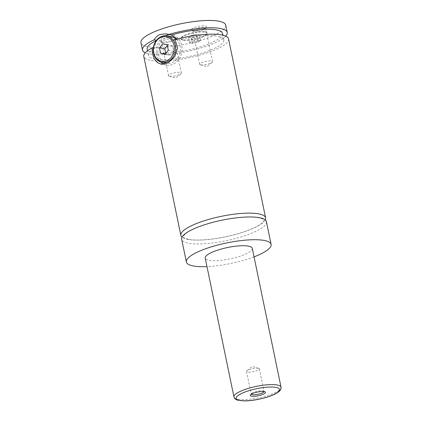 <?xml version="1.0" encoding="UTF-8"?>
<svg xmlns="http://www.w3.org/2000/svg" width="422" height="422" viewBox="0 0 422 422"><rect width="100%" height="100%" fill="white"/><g stroke="black" fill="none" stroke-linecap="round" stroke-linejoin="round"><path stroke-width="0.32" stroke-dasharray="2.11 1.58" d="M266.403 221.687A43.271 10.471 -11.7 0 1 237.575 237.945A43.271 10.471 -11.7 0 1 189.009 243.299A43.271 10.471 -11.7 0 1 181.655 239.237M265.253 219.92A43.271 10.471 -11.7 0 1 232.939 235.128A43.271 10.471 -11.7 0 1 188.217 239.459A43.271 10.471 -11.7 0 1 182.009 237.159M204.87 31.792A13.462 3.255 -11.7 0 1 207.16 33.053A13.462 3.255 -11.7 0 1 198.192 38.112A13.462 3.255 -11.7 0 1 183.079 39.779A13.462 3.255 -11.7 0 1 180.795 38.513A13.462 3.255 -11.7 0 1 189.763 33.454A13.462 3.255 -11.7 0 1 204.87 31.792M183.159 40.143A13.462 3.255 -11.7 0 1 180.869 38.882A13.462 3.255 -11.7 0 1 189.837 33.823A13.462 3.255 -11.7 0 1 204.944 32.156A13.462 3.255 -11.7 0 1 207.234 33.422A13.462 3.255 -11.7 0 1 198.266 38.476A13.462 3.255 -11.7 0 1 183.159 40.143M166.906 63.247A13.462 11.136 99.8 0 1 157.997 51.057A13.462 11.136 99.8 0 1 166.563 37.194A13.462 11.136 99.8 0 1 171.511 36.719M176.38 39.156A13.462 11.136 99.8 0 1 180.131 52.17A13.462 11.136 99.8 0 1 171.859 62.778A13.462 11.136 99.8 0 1 167.133 63.284M156.53 40.254L156.884 40.317C155.655 42.664 154.974 45.376 154.858 48.446L153.313 48.177M169.591 34.678A15.387 12.729 99.8 0 1 171.838 34.826A15.387 12.729 99.8 0 1 182.024 48.762A15.387 12.729 99.8 0 1 172.239 64.603A15.387 12.729 99.8 0 1 166.579 65.141A15.387 12.729 99.8 0 1 163.752 64.228M160.687 62.05A15.387 12.729 99.8 0 1 156.667 47.807A15.387 12.729 99.8 0 1 165.25 35.754M175.104 39.489L177.942 39.979L177.129 38.966M264.045 391.595A6.541 1.583 168.3 0 0 264.045 391.442A6.541 1.583 168.3 0 0 263.761 391.099A6.541 1.583 168.3 0 0 262.932 390.825A6.541 1.583 168.3 0 0 256.376 391.431A6.541 1.583 168.3 0 0 251.359 393.663A6.541 1.583 168.3 0 0 251.238 394.095A6.541 1.583 168.3 0 0 251.301 394.238M258.253 368.216A6.541 1.583 168.3 0 0 252.25 368.691A6.541 1.583 168.3 0 0 247.002 370.716A6.541 1.583 168.3 0 0 246.559 371.481A6.541 1.583 168.3 0 0 247.667 372.093A6.541 1.583 168.3 0 0 255.004 371.286A6.541 1.583 168.3 0 0 259.361 368.828A6.541 1.583 168.3 0 0 258.649 368.306A6.541 1.583 168.3 0 0 258.253 368.216M205.161 25.937A7.738 1.873 -11.7 0 1 206.332 27.172A7.738 1.873 -11.7 0 1 200.397 29.814A7.738 1.873 -11.7 0 1 192.632 30.526A7.738 1.873 -11.7 0 1 191.651 30.21A7.738 1.873 -11.7 0 1 195.586 27.156A7.738 1.873 -11.7 0 1 205.161 25.937M193.84 31.312A6.541 1.583 -11.7 0 1 193.012 31.043A6.541 1.583 -11.7 0 1 192.727 30.7A6.541 1.583 -11.7 0 1 197.085 28.242A6.541 1.583 -11.7 0 1 204.422 27.435A6.541 1.583 -11.7 0 1 205.535 28.047A6.541 1.583 -11.7 0 1 205.414 28.474A6.541 1.583 -11.7 0 1 200.397 30.711A6.541 1.583 -11.7 0 1 193.84 31.312M200.793 64.888A6.541 1.583 -11.7 0 1 200.392 64.798A6.541 1.583 -11.7 0 1 199.685 64.276A6.541 1.583 -11.7 0 1 204.037 61.818A6.541 1.583 -11.7 0 1 211.38 61.011A6.541 1.583 -11.7 0 1 212.488 61.623A6.541 1.583 -11.7 0 1 212.044 62.387A6.541 1.583 -11.7 0 1 206.796 64.413A6.541 1.583 -11.7 0 1 200.793 64.888M174.033 37.347A7.738 1.873 -11.7 0 1 175.204 38.581A7.738 1.873 -11.7 0 1 169.269 41.224A7.738 1.873 -11.7 0 1 161.505 41.942A7.738 1.873 -11.7 0 1 160.524 41.62A7.738 1.873 -11.7 0 1 164.459 38.566A7.738 1.873 -11.7 0 1 174.033 37.347M162.713 42.727A6.541 1.583 -11.7 0 1 161.884 42.453A6.541 1.583 -11.7 0 1 161.6 42.11A6.541 1.583 -11.7 0 1 165.957 39.652A6.541 1.583 -11.7 0 1 173.294 38.845A6.541 1.583 -11.7 0 1 174.407 39.457A6.541 1.583 -11.7 0 1 174.286 39.89A6.541 1.583 -11.7 0 1 169.269 42.121A6.541 1.583 -11.7 0 1 162.713 42.727M169.665 76.303A6.541 1.583 -11.7 0 1 169.264 76.213A6.541 1.583 -11.7 0 1 168.557 75.686A6.541 1.583 -11.7 0 1 172.909 73.233A6.541 1.583 -11.7 0 1 180.252 72.42A6.541 1.583 -11.7 0 1 181.36 73.038A6.541 1.583 -11.7 0 1 180.917 73.797A6.541 1.583 -11.7 0 1 175.668 75.828A6.541 1.583 -11.7 0 1 169.665 76.303M252.282 248.336A24.038 5.818 -11.7 0 1 236.267 257.367A24.038 5.818 -11.7 0 1 209.286 260.342A24.038 5.818 -11.7 0 1 205.203 258.085M254.044 256.856A43.271 10.471 -11.7 0 1 206.965 266.609M228.545 38.866A43.271 10.471 -11.7 0 1 199.717 55.124A43.271 10.471 -11.7 0 1 151.15 60.478A43.271 10.471 -11.7 0 1 143.797 56.416M177.942 39.979A38.465 9.305 -11.7 0 1 223.834 39.842A38.465 9.305 -11.7 0 1 188.059 56.754A38.465 9.305 -11.7 0 1 148.507 55.44A38.465 9.305 -11.7 0 1 154.858 48.446M222.51 33.449A38.465 9.305 -11.7 0 1 186.735 50.36A38.465 9.305 -11.7 0 1 147.183 49.047M156.251 40.623A38.465 9.305 -11.7 0 1 156.884 40.317M225.707 25.162A43.271 10.471 -11.7 0 1 196.879 41.419A43.271 10.471 -11.7 0 1 148.312 46.773A43.271 10.471 -11.7 0 1 140.959 42.712M225.765 36.107A43.271 10.471 -11.7 0 1 191.868 50.408A43.271 10.471 -11.7 0 1 149.826 54.085A43.271 10.471 -11.7 0 1 145.252 52.782M167.365 45.629L168.12 44.711L172.556 45.919L173.648 51.194L168.325 50.271M173.648 51.194L170.303 55.261L164.981 54.338M170.303 55.261L165.297 53.947M165.867 54.048L165.735 53.42M168.12 44.711L162.797 43.788M172.556 45.919L167.233 44.996M190.981 35.617L196.404 34.456L199.479 34.989L197.127 36.682L191.699 37.843L188.623 37.31L190.981 35.617L192.115 41.098L197.543 39.937L196.404 34.456M197.543 39.937L200.614 40.47L198.261 42.163L192.833 43.324L189.758 42.791L192.115 41.098M189.758 42.791L188.623 37.31M192.833 43.324L191.699 37.843M198.261 42.163L197.127 36.682M200.614 40.47L199.479 34.989M281.041 387.206A24.038 5.818 -11.7 0 1 265.027 396.242A24.038 5.818 -11.7 0 1 238.045 399.212A24.038 5.818 -11.7 0 1 233.962 396.954M188.961 239.39C199.638 241.584 226.25 238.161 245.235 231.393C253.089 228.603 258.623 225.87 261.835 223.206L263.734 221.139L263.993 220.062C263.993 220.157 264.151 218.686 257.146 217.515C251.174 216.729 243.325 216.982 233.598 218.264C221.988 219.883 211.169 222.468 201.136 226.007C193.777 228.687 188.555 231.298 185.474 233.835C183.665 235.597 182.916 236.6 183.227 236.842C183.823 236.584 180.848 237.264 188.961 239.39M207.234 33.422L207.16 33.053M180.869 38.882L180.795 38.513M161.009 64.176L166.579 65.141M166.268 33.86L171.838 34.826M251.359 393.663L250.441 394.971M263.761 391.099L265.127 391.933M246.559 371.481L251.238 394.095M259.361 368.828L264.045 391.442M258.649 368.306L252.187 366.423L247.002 370.716M205.414 28.474L206.332 27.172M193.012 31.043L191.651 30.21M212.488 61.623L205.535 28.047M199.685 64.276L192.727 30.7M200.392 64.798L206.859 66.681L212.044 62.387M174.286 39.89L175.204 38.581M161.884 42.453L160.524 41.62M181.36 73.038L174.407 39.457M168.557 75.686L161.6 42.11M169.264 76.213L175.731 78.096L180.917 73.797M223.834 39.842L222.863 35.147M148.507 55.44L147.531 50.745"/><path stroke-width="0.63" d="M206.965 266.609A43.271 10.471 -11.7 0 1 193.724 266.05A43.271 10.471 -11.7 0 1 186.371 261.983L181.655 239.237A43.271 10.471 -11.7 0 1 210.483 222.974A43.271 10.471 -11.7 0 1 259.05 217.62A43.271 10.471 -11.7 0 1 266.403 221.687L271.114 244.433A43.271 10.471 -11.7 0 1 254.044 256.856M182.009 237.159A43.271 10.471 -11.7 0 1 180.864 235.397A43.271 10.471 -11.7 0 1 221.112 216.37A43.271 10.471 -11.7 0 1 265.607 217.847A43.271 10.471 -11.7 0 1 265.253 219.92M167.07 61.944A13.462 11.136 99.8 0 1 162.117 62.419A13.462 11.136 99.8 0 1 153.207 50.223A13.462 11.136 99.8 0 1 161.774 36.361A13.462 11.136 99.8 0 1 166.722 35.891A13.462 11.136 99.8 0 1 175.631 48.082A13.462 11.136 99.8 0 1 167.07 61.944M166.347 60.937A12.502 10.344 -80.2 0 0 174.006 45.354A12.502 10.344 -80.2 0 0 161.431 37.183A12.502 10.344 -80.2 0 0 153.772 52.771A12.502 10.344 -80.2 0 0 166.347 60.937M166.722 35.891L171.511 36.719A13.462 11.136 99.8 0 1 176.38 39.156M167.133 63.284A13.462 11.136 99.8 0 1 166.906 63.247L162.117 62.419M153.313 48.177L152.015 47.95L152.469 53.805L154.352 59.027L157.464 62.667L161.009 64.176L168.304 62.714L174.835 56.585L177.651 47.881L175.104 39.489A43.271 10.471 -11.7 0 1 228.545 38.866L265.607 217.847M177.129 38.966L171.401 34.994L166.268 33.86L160.328 34.351C157.717 35.337 155.66 37.168 154.157 39.842L156.53 40.254M163.752 64.228A15.387 12.729 99.8 0 1 160.687 62.05M165.25 35.754A15.387 12.729 99.8 0 1 166.184 35.369A15.387 12.729 99.8 0 1 169.591 34.678M251.612 396.205A7.738 1.873 168.3 0 0 261.186 394.987A7.738 1.873 168.3 0 0 265.127 391.933A7.738 1.873 168.3 0 0 264.14 391.611A7.738 1.873 168.3 0 0 256.381 392.328A7.738 1.873 168.3 0 0 250.441 394.971A7.738 1.873 168.3 0 0 251.612 396.205M251.301 394.238A6.541 1.583 168.3 0 0 252.351 394.707A6.541 1.583 168.3 0 0 259.393 393.979A6.541 1.583 168.3 0 0 264.045 391.595M233.962 396.954L205.203 258.085A24.038 5.818 -11.7 0 1 221.218 249.054A24.038 5.818 -11.7 0 1 248.194 246.079A24.038 5.818 -11.7 0 1 252.282 248.336L281.041 387.206A24.038 5.818 -11.7 0 0 276.953 384.948A24.038 5.818 -11.7 0 0 249.977 387.923A24.038 5.818 -11.7 0 0 233.962 396.954C234.432 398.6 235.703 399.681 237.781 400.204L244.628 400.9C248.975 400.847 253.791 400.272 259.087 399.18C265.828 397.751 271.357 395.931 275.666 393.726L278.757 391.758C280.509 390.429 281.268 388.91 281.041 387.206M186.371 261.983A43.271 10.471 -11.7 0 1 215.199 245.725A43.271 10.471 -11.7 0 1 263.761 240.371A43.271 10.471 -11.7 0 1 271.114 244.433M180.864 235.397L143.797 56.416A43.271 10.471 -11.7 0 1 152.015 47.95M171.401 34.994A38.465 9.305 -11.7 0 1 222.51 33.449L222.863 35.147M147.531 50.745L147.183 49.047A38.465 9.305 -11.7 0 1 156.251 40.623M145.252 52.782A43.271 10.471 -11.7 0 1 142.472 50.023L140.959 42.712A43.271 10.471 -11.7 0 1 169.786 26.454A43.271 10.471 -11.7 0 1 218.353 21.1A43.271 10.471 -11.7 0 1 225.707 25.162L227.215 32.473A43.271 10.471 -11.7 0 1 225.765 36.107M142.472 50.023A43.271 10.471 -11.7 0 1 154.157 39.842M168.673 34.52A43.271 10.471 -11.7 0 1 227.215 32.473M164.981 54.338L168.325 50.271L167.233 44.996L162.797 43.788L159.453 47.85L160.545 53.125L164.981 54.338M165.297 53.947L160.545 53.125M165.735 53.42L164.775 48.773L159.453 47.85M164.775 48.773L167.365 45.629M239.981 400.473A22.118 5.349 168.3 0 0 270.117 396.031A22.118 5.349 168.3 0 0 275.777 387.349A22.118 5.349 168.3 0 0 245.636 391.785A22.118 5.349 168.3 0 0 239.981 400.473"/></g></svg>
